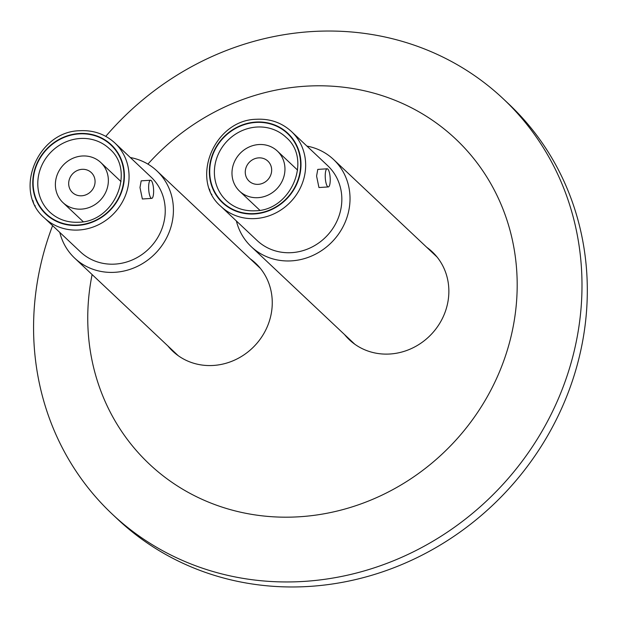 <?xml version="1.0" encoding="UTF-8"?>
<svg xmlns="http://www.w3.org/2000/svg" width="618" height="618" viewBox="0 0 618 618"><rect width="100%" height="100%" fill="white"/><g stroke="black" fill="none" stroke-linecap="round" stroke-linejoin="round"><path stroke-width="0.93" d="M59.784 232.407A59.938 55.496 -46.7 0 0 74.693 258.146A59.938 55.496 -46.7 0 0 107.563 272.283A59.938 55.496 -46.7 0 0 167.208 236.632A59.938 55.496 -46.7 0 0 156.902 170.892A59.938 55.496 -46.7 0 0 130.328 157.536M151.719 198.378L142.356 198.988L139.985 187.517L141.182 180.85L150.545 180.24A9.085 2.433 86.3 0 0 148.629 186.953A9.085 2.433 86.3 0 0 151.719 198.378A9.085 2.433 86.3 0 0 153.627 191.665A9.085 2.433 86.3 0 0 150.545 180.24M44.341 217.86L80.525 251.951A51.433 47.625 -46.7 0 0 115.187 264.095A51.433 47.625 -46.7 0 0 161.283 230.444A51.433 47.625 -46.7 0 0 151.07 177.088L114.886 142.99A51.433 47.625 133.3 0 1 125.099 196.354A51.433 47.625 133.3 0 1 79.004 229.996A51.433 47.625 133.3 0 1 44.341 217.86C12.808 191.31 37.536 131.194 79.931 130.722C93.511 130.035 105.16 134.129 114.886 142.99M32.947 200.572A9.085 2.433 86.3 0 0 35.296 205.879M93.264 174.994A13.727 12.708 -46.7 0 0 91.286 172.561A13.727 12.708 -46.7 0 0 73.851 172.677A13.727 12.708 -46.7 0 0 70.483 190.112A13.727 12.708 -46.7 0 0 72.46 192.546A13.727 12.708 -46.7 0 0 89.896 192.437A13.727 12.708 -46.7 0 0 93.264 174.994M59.011 197.729A27.555 25.508 -46.7 0 0 62.974 202.611A27.555 25.508 -46.7 0 0 97.976 202.387A27.555 25.508 -46.7 0 0 104.728 167.378A27.555 25.508 -46.7 0 0 100.765 162.503A27.555 25.508 -46.7 0 0 65.771 162.727A27.555 25.508 -46.7 0 0 59.011 197.729M236.377 220.966A59.938 55.496 -46.7 0 0 251.287 246.698A59.938 55.496 -46.7 0 0 284.156 260.842A59.938 55.496 -46.7 0 0 343.809 225.191A59.938 55.496 -46.7 0 0 333.496 159.444A59.938 55.496 -46.7 0 0 306.922 146.095M328.312 186.93L318.95 187.54L316.586 176.068L317.776 169.402L327.138 168.791A9.085 2.433 86.3 0 0 325.23 175.512A9.085 2.433 86.3 0 0 328.312 186.93A9.085 2.433 86.3 0 0 330.228 180.217A9.085 2.433 86.3 0 0 327.138 168.791M220.935 206.412L257.119 240.51A51.433 47.625 -46.7 0 0 291.789 252.646A51.433 47.625 -46.7 0 0 337.876 219.004A51.433 47.625 -46.7 0 0 327.664 165.639L291.48 131.541A51.433 47.625 133.3 0 1 301.692 184.906A51.433 47.625 133.3 0 1 255.605 218.556A51.433 47.625 133.3 0 1 220.935 206.412C189.409 179.861 214.137 119.745 256.524 119.274C270.112 118.586 281.762 122.681 291.48 131.541M209.541 189.123A9.085 2.433 86.3 0 0 211.889 194.438M269.857 163.546A13.727 12.708 -46.7 0 0 267.88 161.113A13.727 12.708 -46.7 0 0 250.444 161.228A13.727 12.708 -46.7 0 0 247.076 178.672A13.727 12.708 -46.7 0 0 249.054 181.097A13.727 12.708 -46.7 0 0 266.489 180.989A13.727 12.708 -46.7 0 0 269.857 163.546M235.612 186.281A27.555 25.508 -46.7 0 0 239.575 191.163A27.555 25.508 -46.7 0 0 274.57 190.939A27.555 25.508 -46.7 0 0 281.329 155.937A27.555 25.508 -46.7 0 0 277.366 151.055A27.555 25.508 -46.7 0 0 242.364 151.279A27.555 25.508 -46.7 0 0 235.612 186.281M147.903 164.11A223.33 206.775 133.3 0 1 305.099 86.234A223.33 206.775 133.3 0 1 517.173 287.571A223.33 206.775 133.3 0 1 299.838 516.741A223.33 206.775 133.3 0 1 92.113 274.562M105.763 136.354A285.207 264.064 133.3 0 1 311.14 31.603A285.207 264.064 133.3 0 1 503.369 98.919A285.207 264.064 133.3 0 1 560.008 394.817A285.207 264.064 133.3 0 1 304.427 581.384A285.207 264.064 133.3 0 1 112.198 514.076A285.207 264.064 133.3 0 1 52.6 225.64M112.198 514.076L117.513 519.081A285.207 264.064 -46.7 0 0 309.742 586.397A285.207 264.064 -46.7 0 0 565.323 399.831A285.207 264.064 -46.7 0 0 508.691 103.924L503.369 98.919M344.52 334.547A60.425 55.944 -46.7 0 0 349.325 339.738A60.425 55.944 -46.7 0 0 390.051 353.998A60.425 55.944 -46.7 0 0 444.203 314.477A60.425 55.944 -46.7 0 0 432.206 251.781A60.425 55.944 -46.7 0 0 426.729 247.293M354.091 343.562A60.425 55.944 -46.7 0 0 354.4 343.948M167.918 345.987A60.425 55.944 -46.7 0 0 172.731 351.186A60.425 55.944 -46.7 0 0 213.457 365.447A60.425 55.944 -46.7 0 0 267.602 325.918A60.425 55.944 -46.7 0 0 255.605 263.229A60.425 55.944 -46.7 0 0 250.136 258.741M260.101 268.042A60.425 55.944 -46.7 0 0 259.707 267.756M436.702 256.594A60.425 55.944 -46.7 0 0 436.3 256.308M80.124 138.494A43.507 40.278 -46.7 0 0 41.136 166.953A43.507 40.278 -46.7 0 0 49.78 212.09C57.775 219.413 67.447 222.789 78.81 222.225C114.739 221.877 135.782 170.545 109.448 148.76A43.507 40.278 -46.7 0 0 80.124 138.494M79.135 133.882A47.277 43.77 133.3 0 1 124.025 176.501A47.277 43.77 133.3 0 1 78.015 225.014A47.277 43.77 133.3 0 1 33.125 182.395A47.277 43.77 133.3 0 1 79.135 133.882M78.015 225.385A47.663 44.133 -46.7 0 0 124.396 176.478A47.663 44.133 -46.7 0 0 79.135 133.511A47.663 44.133 -46.7 0 0 32.754 182.418A47.663 44.133 -46.7 0 0 78.015 225.385M256.717 127.045A43.507 40.278 -46.7 0 0 217.737 155.504A43.507 40.278 -46.7 0 0 226.373 200.641C234.369 207.965 244.048 211.341 255.404 210.784C291.333 210.429 312.376 159.096 286.041 137.312A43.507 40.278 -46.7 0 0 256.717 127.045M255.728 122.434A47.277 43.77 133.3 0 1 300.618 165.052A47.277 43.77 133.3 0 1 254.616 213.565A47.277 43.77 133.3 0 1 209.718 170.947A47.277 43.77 133.3 0 1 255.728 122.434M254.608 213.944A47.663 44.133 -46.7 0 0 300.997 165.029A47.663 44.133 -46.7 0 0 255.736 122.063A47.663 44.133 -46.7 0 0 209.347 170.97A47.663 44.133 -46.7 0 0 254.608 213.944M156.902 170.892L260.417 268.428M83.245 221.707L62.974 202.611M333.496 159.444L437.011 256.98M259.838 210.259L239.575 191.163M297.629 170.151L277.366 151.055M251.287 246.698L354.802 344.234M121.035 181.599L100.765 162.503M74.693 258.146L178.2 355.674"/></g></svg>

